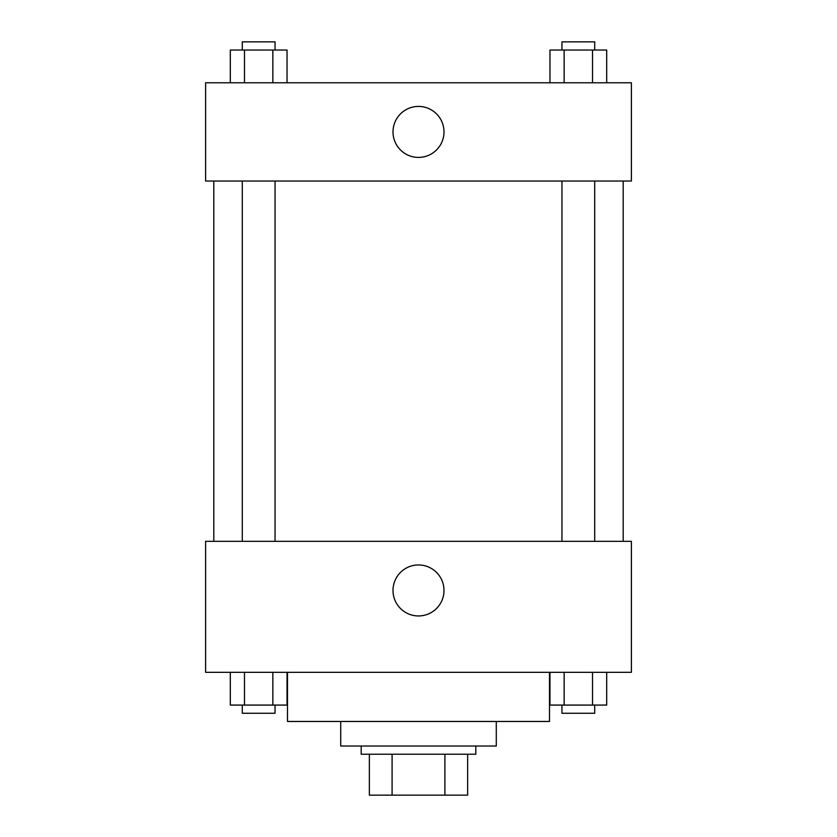 <?xml version="1.0" encoding="UTF-8"?>
<svg xmlns="http://www.w3.org/2000/svg" width="837" height="837" viewBox="0 0 837 837"><rect width="100%" height="100%" fill="white"/><g stroke="black" fill="none" stroke-linecap="round" stroke-linejoin="round"><path stroke-width="1.26" d="M444.907 754.21L444.907 795.15L369.368 795.15L369.368 754.21M444.907 795.15L467.632 795.15L467.632 754.21L467.632 795.15M475.814 746.018L475.814 754.21L361.186 754.21L361.186 746.018M392.093 754.21L392.093 795.15M496.289 721.463L496.289 746.018L340.711 746.018L340.711 721.463M549.511 672.331L549.511 721.463L287.489 721.463L287.489 672.331M631.391 672.331L205.609 672.331L205.609 541.319L631.391 541.319L631.391 672.331M418.5 615.948A25.497 25.497 0 0 1 396.424 577.697A25.497 25.497 0 0 1 440.576 577.697A25.497 25.497 0 0 1 418.5 615.948M623.199 181.043L623.199 541.319M561.951 541.319L561.951 181.043M275.049 181.043L275.049 541.319M631.391 181.043L205.609 181.043L205.609 82.79L631.391 82.79L631.391 181.043M443.997 131.922A25.497 25.497 0 0 1 405.757 153.998A25.497 25.497 0 0 1 405.757 109.835A25.497 25.497 0 0 1 443.997 131.922M606.699 82.79L606.699 50.042L549.961 50.042L549.961 82.79M592.512 50.042L592.512 82.79M564.148 50.042L564.148 82.79M561.951 50.042L561.951 41.85L594.709 41.85L594.709 50.042M287.039 82.79L287.039 50.042L230.301 50.042L230.301 82.79M272.852 50.042L272.852 82.79M244.488 50.042L244.488 82.79M242.291 50.042L242.291 41.85L275.049 41.85L275.049 50.042M606.699 672.331L606.699 705.078L549.961 705.078L549.961 672.331M592.512 672.331L592.512 705.078M564.148 672.331L564.148 705.078M594.709 705.078L594.709 713.27L561.951 713.27L561.951 705.078M287.039 672.331L287.039 705.078L230.301 705.078L230.301 672.331M272.852 672.331L272.852 705.078M244.488 672.331L244.488 705.078M275.049 705.078L275.049 713.27L242.291 713.27L242.291 705.078M213.801 181.043L213.801 541.319M594.709 541.319L594.709 181.043M242.291 181.043L242.291 541.319"/></g></svg>
